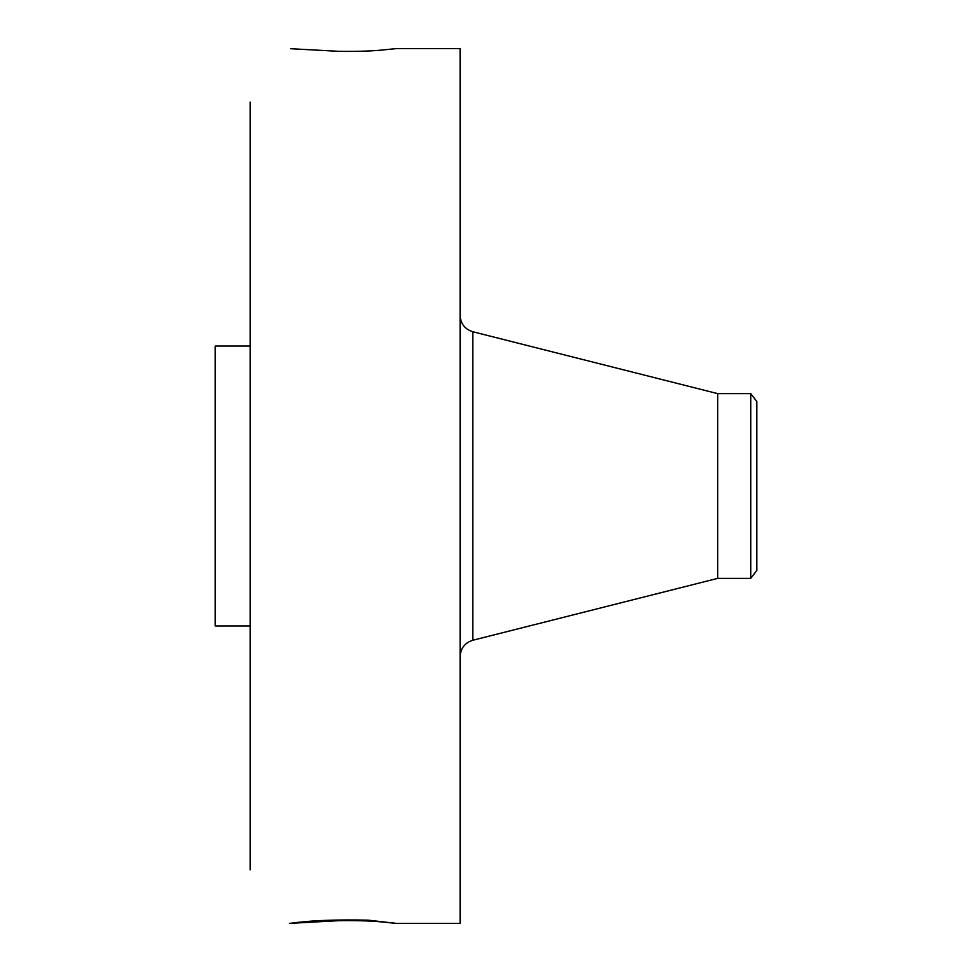 <?xml version="1.0" encoding="UTF-8"?>
<svg xmlns="http://www.w3.org/2000/svg" width="972" height="972" viewBox="0 0 972 972"><rect width="100%" height="100%" fill="white"/><g stroke="black" fill="none" stroke-linecap="round" stroke-linejoin="round"><path stroke-width="1.46" d="M289.474 923.388L339.143 920.654C358.607 920.411 374.269 920.982 386.091 922.367L396.297 923.4L460.108 923.4L460.108 48.6L396.297 48.6L386.091 49.633C374.269 51.018 358.607 51.589 339.143 51.346L290.592 48.709M396.369 923.388L368.206 920.168C339.325 919.536 315.718 920.29 297.347 922.428L289.535 923.4M250.156 869.855L250.156 102.145M386.091 922.367L393.235 922.841M327.758 920.277L339.143 920.654M324.842 920.411L334.927 920.751M250.156 625.968L215.164 625.968L215.164 346.032L250.156 346.032M750.736 578.376L750.736 393.624L756.836 401.57L756.836 570.43L750.736 578.376L717.676 578.376L717.676 393.624L472.793 331.744C464.847 329.204 460.619 323.773 460.108 315.45M717.676 578.376L472.793 640.256L472.793 331.744M472.793 640.256C464.847 642.796 460.631 648.227 460.108 656.55M750.736 393.624L717.676 393.624"/></g></svg>
